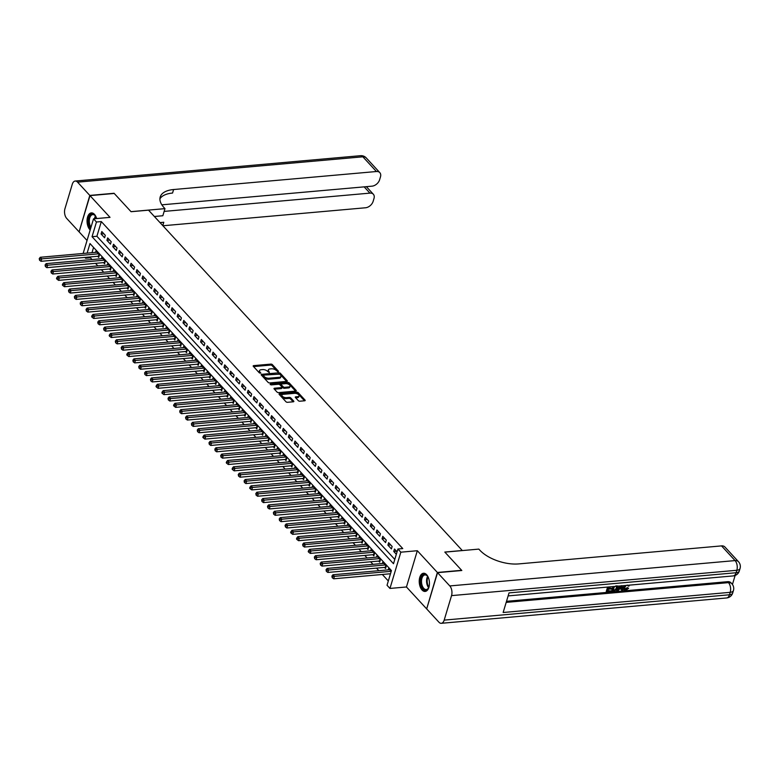 <?xml version="1.0" encoding="UTF-8"?>
<svg xmlns="http://www.w3.org/2000/svg" width="779" height="779" viewBox="0 0 779 779"><rect width="100%" height="100%" fill="white"/><g stroke="black" fill="none" stroke-linecap="round" stroke-linejoin="round"><path stroke-width="1.17" d="M278.21 371.758L278.483 371.262L272.377 364.64A1.149 0.555 16.7 0 0 270.849 364.105L253.701 365.624A1.149 0.555 16.7 0 0 253.175 365.916A1.149 0.555 16.7 0 0 253.321 366.334L259.426 372.956L260.868 373.131L259.972 371.982A3.681 1.792 16.7 0 1 259.495 370.658A3.681 1.792 16.7 0 1 261.179 369.713L262.611 369.587A3.681 1.792 16.7 0 1 267.499 371.31L269.359 372.547L268.833 371.193A3.681 1.792 16.7 0 1 268.356 369.869A3.681 1.792 16.7 0 1 270.04 368.934L271.472 368.808A3.681 1.792 16.7 0 1 276.36 370.531L278.21 371.758M426.629 574.698A9.134 5.064 -95.1 0 0 423.523 573.247A9.134 5.064 -95.1 0 0 419.287 579.975A9.134 5.064 -95.1 0 0 422.043 589.985A9.134 5.064 -95.1 0 0 425.139 591.436A9.134 5.064 -95.1 0 0 429.385 584.708A9.134 5.064 -95.1 0 0 426.629 574.698M96.645 218.548A9.134 5.064 -95.1 0 0 94.444 214.352A9.134 5.064 -95.1 0 0 91.347 212.901A9.134 5.064 -95.1 0 0 87.102 219.629A9.134 5.064 -95.1 0 0 89.858 229.639A9.134 5.064 -95.1 0 0 90.189 229.971M298.328 400.669A1.149 0.555 16.7 0 0 299.847 401.214L304.657 400.786A1.149 0.555 16.7 0 0 305.183 400.494A1.149 0.555 16.7 0 0 305.037 400.075L298.26 392.723A1.149 0.555 16.7 0 0 296.731 392.188L279.583 393.707A1.149 0.555 16.7 0 0 279.057 393.999A1.149 0.555 16.7 0 0 279.213 394.417L285.99 401.769A1.149 0.555 16.7 0 0 287.519 402.305L293.323 401.789A1.149 0.555 16.7 0 0 293.849 401.497A1.149 0.555 16.7 0 0 293.702 401.088L290.801 397.933A1.149 0.555 16.7 0 0 289.272 397.397L286.39 397.65A3.077 1.5 16.7 0 1 283.205 396.901A3.077 1.5 16.7 0 1 281.91 395.099A3.077 1.5 16.7 0 1 283.322 394.32L294.608 393.317A3.077 1.5 16.7 0 1 297.792 394.067A3.077 1.5 16.7 0 1 299.087 395.868A3.077 1.5 16.7 0 1 297.685 396.647L295.796 396.813A1.149 0.555 16.7 0 0 295.27 397.115A1.149 0.555 16.7 0 0 295.426 397.524L298.328 400.669M426.746 608.701L437.379 572.468L461.645 570.316L444.809 552.058L462.278 550.51L148.536 210.164L131.067 211.713L114.24 193.465L89.984 195.617L110.024 217.36L93.529 218.831L96.46 222.005L101.309 221.577L402.762 548.582L397.913 549.01L400.834 552.184L389.958 588.437L387.036 585.263L391.447 570.569L89.994 243.564L87.121 253.117M437.379 572.468L417.33 550.724L400.834 552.184M286.789 381.398A1.149 0.555 16.7 0 0 287.315 381.106A1.149 0.555 16.7 0 0 287.169 380.697L280.391 373.336A1.149 0.555 16.7 0 0 278.863 372.8L261.715 374.319A1.149 0.555 16.7 0 0 261.189 374.611A1.149 0.555 16.7 0 0 261.335 375.03L268.122 382.382A1.149 0.555 16.7 0 0 269.651 382.927L286.789 381.398M289.321 383.034L296.108 390.386A1.149 0.555 16.7 0 1 296.254 390.795A1.149 0.555 16.7 0 1 295.728 391.097L278.58 392.616A1.149 0.555 16.7 0 1 277.051 392.08L274.15 388.925A1.149 0.555 16.7 0 1 274.004 388.517A1.149 0.555 16.7 0 1 274.529 388.224L281.482 387.601A1.149 0.555 16.7 0 0 282.008 387.309A1.149 0.555 16.7 0 0 281.862 386.9L279.934 384.807A1.149 0.555 16.7 0 0 278.405 384.271L271.17 384.914L270.362 384.037L287.802 382.489A1.149 0.555 16.7 0 1 289.321 383.034L289.028 384.008L295.572 391.107M89.984 195.617L79.107 231.869L87.034 240.477M384.505 567.414L385.527 568.524L386.267 566.08L382.752 562.263L382.382 563.499M378.652 561.065L379.675 562.175L380.415 559.721L376.9 555.914L376.53 557.151M372.8 554.716L373.823 555.826L374.553 553.372L371.047 549.565L370.677 550.802M366.948 548.367L367.97 549.477L368.701 547.024L365.195 543.216L364.825 544.453M361.096 542.018L362.118 543.129L362.848 540.675L359.343 536.867L358.973 538.104M355.234 535.67L356.266 536.78L356.996 534.326L353.481 530.518L353.111 531.755M349.382 529.311L350.414 530.431L351.144 527.977L347.629 524.17L347.259 525.406M343.529 522.962L344.552 524.082L345.292 521.628L341.777 517.821L341.406 519.057M337.677 516.613L338.699 517.723L339.44 515.279L335.924 511.472L335.554 512.699M331.825 510.264L332.847 511.375L333.587 508.93L330.072 505.123L329.702 506.35M325.973 503.916L326.995 505.026L327.725 502.582L324.22 498.764L323.85 500.001M320.12 497.567L321.143 498.677L321.873 496.233L318.368 492.416L317.998 493.652M314.268 491.218L315.291 492.328L316.021 489.884L312.515 486.067L312.145 487.303M308.406 484.869L309.438 485.979L310.169 483.525L306.653 479.718L306.283 480.955M302.554 478.52L303.586 479.63L304.316 477.176L300.801 473.369L300.431 474.606M296.702 472.171L297.724 473.281L298.464 470.828L294.949 467.02L294.579 468.257M290.849 465.823L291.872 466.933L292.612 464.479L289.097 460.671L288.727 461.908M284.997 459.474L286.02 460.584L286.76 458.13L283.244 454.323L282.874 455.559M279.145 453.115L280.167 454.235L280.898 451.781L277.392 447.974L277.022 449.21M273.293 446.766L274.315 447.876L275.045 445.432L271.54 441.625L271.17 442.852M267.44 440.417L268.463 441.527L269.193 439.083L265.688 435.276L265.318 436.503M261.578 434.069L262.611 435.179L263.341 432.734L259.826 428.917L259.456 430.154M255.726 427.72L256.758 428.83L257.489 426.386L253.973 422.569L253.603 423.805M249.874 421.371L250.896 422.481L251.636 420.037L248.121 416.22L247.751 417.456M244.022 415.022L245.044 416.132L245.784 413.678L242.269 409.871L241.899 411.108M238.17 408.673L239.192 409.783L239.932 407.329L236.417 403.522L236.047 404.759M232.317 402.324L233.34 403.434L234.07 400.981L230.565 397.173L230.195 398.41M226.465 395.975L227.487 397.086L228.218 394.632L224.712 390.824L224.342 392.061M220.613 389.627L221.635 390.737L222.366 388.283L218.86 384.475L218.49 385.712M214.751 383.268L215.783 384.388L216.513 381.934L212.998 378.127L212.628 379.363M208.899 376.919L209.931 378.039L210.661 375.585L207.146 371.778L206.776 373.014M203.046 370.57L204.069 371.68L204.809 369.236L201.294 365.429L200.924 366.656M197.194 364.221L198.217 365.332L198.957 362.887L195.441 359.08L195.071 360.307M191.342 357.873L192.364 358.983L193.104 356.539L189.589 352.721L189.219 353.958M185.49 351.524L186.512 352.634L187.242 350.19L183.737 346.373L183.367 347.609M179.637 345.175L180.66 346.285L181.39 343.841L177.885 340.024L177.515 341.26M173.785 338.826L174.808 339.936L175.538 337.482L172.032 333.675L171.662 334.912M167.923 332.477L168.955 333.587L169.686 331.133L166.17 327.326L165.8 328.563M162.071 326.128L163.103 327.238L163.833 324.785L160.318 320.977L159.948 322.214M156.219 319.779L157.241 320.89L157.981 318.436L154.466 314.628L154.096 315.865M150.366 313.431L151.389 314.541L152.129 312.087L148.614 308.28L148.244 309.516M144.514 307.072L145.537 308.192L146.277 305.738L142.761 301.931L142.391 303.167M138.662 300.723L139.684 301.833L140.415 299.389L136.909 295.582L136.539 296.809M132.81 294.374L133.832 295.484L134.563 293.04L131.057 289.233L130.687 290.46M126.958 288.026L127.98 289.136L128.71 286.691L125.205 282.874L124.835 284.111M121.096 281.677L122.128 282.787L122.858 280.343L119.343 276.526L118.973 277.762M115.243 275.328L116.275 276.438L117.006 273.994L113.491 270.177L113.121 271.413M109.391 268.979L110.414 270.089L111.154 267.635L107.638 263.828L107.268 265.064M103.539 262.63L104.561 263.74L105.301 261.286L101.786 257.479L101.416 258.716M105.321 235.346L101.815 231.538L101.075 233.982L104.59 237.79L105.321 235.346M111.183 241.694L107.668 237.887L106.927 240.331L110.443 244.139L111.183 241.694M117.035 248.043L113.52 244.236L112.78 246.68L116.295 250.497L117.035 248.043M122.887 254.392L119.372 250.585L118.642 253.029L122.147 256.846L122.887 254.392M128.739 260.741L125.224 256.934L124.494 259.378L127.999 263.195L128.739 260.741M134.592 267.09L131.076 263.283L130.346 265.736L133.861 269.544L134.592 267.09M140.444 273.439L136.929 269.631L136.198 272.085L139.714 275.893L140.444 273.439M146.296 279.788L142.791 275.98L142.051 278.434L145.566 282.241L146.296 279.788M152.148 286.136L148.643 282.329L147.903 284.783L151.418 288.59L152.148 286.136M158.01 292.495L154.495 288.678L153.755 291.132L157.27 294.939L158.01 292.495M163.863 298.844L160.347 295.027L159.607 297.481L163.123 301.288L163.863 298.844M169.715 305.193L166.2 301.376L165.469 303.829L168.975 307.637L169.715 305.193M175.567 311.542L172.052 307.734L171.322 310.178L174.827 313.986L175.567 311.542M181.419 317.89L177.904 314.083L177.174 316.527L180.689 320.335L181.419 317.89M187.272 324.239L183.756 320.432L183.026 322.876L186.541 326.693L187.272 324.239M193.124 330.588L189.618 326.781L188.878 329.225L192.394 333.042L193.124 330.588M198.976 336.937L195.471 333.13L194.731 335.574L198.246 339.391L198.976 336.937M204.838 343.286L201.323 339.478L200.583 341.932L204.098 345.74L204.838 343.286M210.69 349.635L207.175 345.827L206.435 348.281L209.95 352.089L210.69 349.635M216.543 355.984L213.027 352.176L212.297 354.63L215.802 358.437L216.543 355.984M222.395 362.342L218.88 358.525L218.149 360.979L221.655 364.786L222.395 362.342M228.247 368.691L224.732 364.874L224.001 367.328L227.517 371.135L228.247 368.691M234.099 375.04L230.584 371.223L229.854 373.677L233.369 377.484L234.099 375.04M239.951 381.389L236.446 377.581L235.706 380.025L239.221 383.833L239.951 381.389M245.804 387.738L242.298 383.93L241.558 386.374L245.073 390.182L245.804 387.738M251.666 394.086L248.15 390.279L247.41 392.723L250.926 396.54L251.666 394.086M257.518 400.435L254.003 396.628L253.263 399.072L256.778 402.889L257.518 400.435M263.37 406.784L259.855 402.977L259.125 405.421L262.63 409.238L263.37 406.784M269.222 413.133L265.707 409.326L264.977 411.779L268.482 415.587L269.222 413.133M275.075 419.482L271.559 415.674L270.829 418.128L274.344 421.936L275.075 419.482M280.927 425.831L277.412 422.023L276.681 424.477L280.197 428.284L280.927 425.831M286.779 432.179L283.274 428.372L282.534 430.826L286.049 434.633L286.779 432.179M292.631 438.538L289.126 434.721L288.386 437.175L291.901 440.982L292.631 438.538M298.493 444.887L294.978 441.07L294.238 443.524L297.753 447.331L298.493 444.887M304.346 451.236L300.83 447.428L300.09 449.873L303.606 453.68L304.346 451.236M310.198 457.585L306.683 453.777L305.952 456.221L309.458 460.029L310.198 457.585M316.05 463.933L312.535 460.126L311.804 462.57L315.31 466.378L316.05 463.933M321.902 470.282L318.387 466.475L317.657 468.919L321.172 472.736L321.902 470.282M327.755 476.631L324.239 472.824L323.509 475.268L327.024 479.085L327.755 476.631M333.607 482.98L330.101 479.173L329.361 481.626L332.876 485.434L333.607 482.98M339.459 489.329L335.953 485.521L335.213 487.975L338.729 491.783L339.459 489.329M345.321 495.678L341.806 491.87L341.066 494.324L344.581 498.132L345.321 495.678M351.173 502.027L347.658 498.219L346.918 500.673L350.433 504.48L351.173 502.027M357.025 508.385L353.51 504.568L352.78 507.022L356.285 510.829L357.025 508.385M362.878 514.734L359.362 510.917L358.632 513.371L362.138 517.178L362.878 514.734M368.73 521.083L365.215 517.266L364.484 519.72L368 523.527L368.73 521.083M374.582 527.432L371.067 523.624L370.337 526.068L373.852 529.876L374.582 527.432M380.434 533.781L376.929 529.973L376.189 532.417L379.704 536.225L380.434 533.781M386.287 540.129L382.781 536.322L382.041 538.766L385.556 542.583L386.287 540.129M392.149 546.478L388.633 542.671L387.893 545.115L391.409 548.932L392.149 546.478M101.309 221.577L96.898 236.271L394.787 559.419M397.066 551.824L394.486 549.02L393.746 551.464L396.336 554.268M90.715 256.895L90.432 257.83L92.019 259.553M95.515 263.341L97.872 265.902M101.367 269.69L103.724 272.251M107.22 276.039L109.586 278.6M113.082 282.387L115.438 284.948M118.934 288.736L121.29 291.297M124.786 295.085L127.143 297.646M130.638 301.444L132.995 303.995M136.491 307.793L138.847 310.344M142.343 314.141L144.699 316.693M148.195 320.49L150.551 323.051M154.047 326.839L156.413 329.4M159.909 333.188L162.266 335.749M165.761 339.537L168.118 342.098M171.614 345.886L173.97 348.447M177.466 352.235L179.822 354.796M183.318 358.583L185.675 361.144M189.17 364.932L191.527 367.493M195.023 371.281L197.379 373.842M200.875 377.64L203.241 380.191M206.737 383.989L209.093 386.54M212.589 390.337L214.946 392.889M218.441 396.686L220.798 399.247M224.294 403.035L226.65 405.596M230.146 409.384L232.502 411.945M235.998 415.733L238.355 418.294M241.85 422.082L244.207 424.643M247.703 428.431L250.069 430.991M253.564 434.779L255.921 437.34M259.417 441.128L261.773 443.689M265.269 447.487L267.625 450.038M271.121 453.836L273.478 456.387M276.973 460.185L279.33 462.736M282.826 466.533L285.182 469.094M288.678 472.882L291.034 475.443M294.53 479.231L296.896 481.792M300.392 485.58L302.749 488.141M306.244 491.929L308.601 494.49M312.097 498.278L314.453 500.839M317.949 504.626L320.305 507.187M323.801 510.975L326.158 513.536M329.653 517.334L332.01 519.885M335.506 523.683L337.862 526.234M341.358 530.032L343.724 532.583M347.22 536.38L349.576 538.941M353.072 542.729L355.428 545.29M358.924 549.078L361.281 551.639M364.776 555.427L367.133 557.988M370.629 561.776L372.985 564.337M376.481 568.125L378.837 570.686M382.333 574.474L388.322 580.968M93.558 247.42L91.98 252.688M97.687 256.281L98.709 257.391L99.449 254.937L95.934 251.13L95.564 252.367M388.234 569.848L388.604 568.612L391.185 571.416M417.33 550.724L406.453 586.976L426.502 608.72M406.453 586.976L389.958 588.437M90.432 257.83L85.583 258.258L84.814 257.421M96.46 222.005L92.049 236.699L393.502 563.714L397.913 549.01M83.139 253.467L93.529 218.831M85.856 257.333L85.583 258.258M96.898 236.271L92.049 236.699M101.075 233.982L103.841 233.739M106.927 240.331L109.693 240.088M112.78 246.68L115.555 246.437M118.642 253.029L121.407 252.786M124.494 259.378L127.259 259.134M130.346 265.736L133.112 265.483M136.198 272.085L138.964 271.832M142.051 278.434L144.816 278.181M147.903 284.783L150.668 284.539M153.755 291.132L156.521 290.888M159.607 297.481L162.383 297.237M165.469 303.829L168.235 303.586M171.322 310.178L174.087 309.935M177.174 316.527L179.939 316.284M183.026 322.876L185.792 322.633M188.878 329.225L191.644 328.981M194.731 335.574L197.496 335.33M200.583 341.932L203.348 341.679M206.435 348.281L209.21 348.028M212.297 354.63L215.062 354.387M218.149 360.979L220.915 360.735M224.001 367.328L226.767 367.084M229.854 373.677L232.619 373.433M235.706 380.025L238.471 379.782M241.558 386.374L244.324 386.131M247.41 392.723L250.176 392.48M253.263 399.072L256.038 398.829M259.125 405.421L261.89 405.177M264.977 411.779L267.742 411.526M270.829 418.128L273.595 417.875M276.681 424.477L279.447 424.224M282.534 430.826L285.299 430.583M288.386 437.175L291.151 436.931M294.238 443.524L297.003 443.28M300.09 449.873L302.865 449.629M305.952 456.221L308.718 455.978M311.804 462.57L314.57 462.327M317.657 468.919L320.422 468.676M323.509 475.268L326.274 475.024M329.361 481.626L332.127 481.373M335.213 487.975L337.979 487.722M341.066 494.324L343.831 494.071M346.918 500.673L349.693 500.43M352.78 507.022L355.545 506.778M358.632 513.371L361.398 513.127M364.484 519.72L367.25 519.476M370.337 526.068L373.102 525.825M376.189 532.417L378.954 532.174M382.041 538.766L384.807 538.523M387.893 545.115L390.659 544.872M393.746 551.464L396.521 551.22M268.356 369.869L268.064 370.843A3.681 1.792 16.7 0 0 268.541 372.177L268.833 371.193M259.495 370.658L259.203 371.632A3.681 1.792 16.7 0 0 259.68 372.966L259.972 371.982M277.675 371.69L272.085 365.624A1.149 0.555 16.7 0 0 270.556 365.088L253.564 366.597M263.448 375.118L261.578 375.293M286.633 381.418L280.099 374.319A1.149 0.555 16.7 0 0 279.086 373.813M279.69 374.144L263.575 375.098L264.139 376.5A3.681 1.792 16.7 0 0 269.028 378.224L279.31 377.309A3.681 1.792 16.7 0 0 280.995 376.374A3.681 1.792 16.7 0 0 280.518 375.05L279.69 374.144M263.156 376.101L263.302 375.595M280.995 376.374L280.703 377.357A3.681 1.792 16.7 0 1 279.018 378.292L268.736 379.207A3.681 1.792 16.7 0 1 263.847 377.484L263.01 376.578M274.393 389.188L281.19 388.585A1.149 0.555 16.7 0 0 281.716 388.293L282.008 387.309M278.58 384.261L281.492 384.008M285.893 383.609L287.5 383.472L287.802 382.489M288.697 386.959A3.077 1.5 16.7 0 0 290.109 386.18A3.077 1.5 16.7 0 0 288.805 384.378A3.077 1.5 16.7 0 0 285.62 383.628L281.647 383.979A1.149 0.555 16.7 0 0 281.122 384.271A1.149 0.555 16.7 0 0 281.268 384.69L283.196 386.774A1.149 0.555 16.7 0 0 284.724 387.319L288.697 386.959L288.405 387.942A3.077 1.5 16.7 0 0 289.807 387.163L290.109 386.18M281.122 384.271L280.829 385.254A1.149 0.555 16.7 0 0 280.976 385.673L281.268 384.69M288.405 387.942L284.432 388.293A1.149 0.555 16.7 0 1 282.904 387.757L280.976 385.673M289.028 384.008A1.149 0.555 16.7 0 0 287.5 383.472M299.087 395.868L298.795 396.842A3.077 1.5 16.7 0 1 297.383 397.631L295.66 397.787M281.91 395.099L281.618 396.083A3.077 1.5 16.7 0 0 282.913 397.884A3.077 1.5 16.7 0 0 286.097 398.634L286.39 397.65M293.167 401.808L290.509 398.916A1.149 0.555 16.7 0 0 288.98 398.381L286.097 398.634M304.501 400.796L297.968 393.697A1.149 0.555 16.7 0 0 296.439 393.161L294.881 393.298M283.059 394.349L279.447 394.671M96.956 252.24L40.284 257.274L41.754 258.862L41.014 261.316L98.466 256.213A1.168 0.565 -163.3 0 1 98.865 256.223L99.05 256.252M39.826 259.232L39.242 258.599L39.534 260.215L39.826 259.232L41.754 258.862L98.417 253.827M39.242 258.599L40.284 257.274M41.014 261.316L39.534 260.215M90.705 228.266A7.907 4.382 84.9 0 1 88.631 219.269A7.907 4.382 84.9 0 1 92.672 214.059A7.907 4.382 84.9 0 1 95.32 215.802A7.907 4.382 84.9 0 1 96.294 217.497M95.466 216.017A7.313 4.061 -95.1 0 0 93.178 214.595A7.313 4.061 -95.1 0 0 92.769 214.595A7.313 4.061 -95.1 0 0 89.429 219.415A7.313 4.061 -95.1 0 0 90.997 227.273M91.941 212.91A9.075 5.034 -95.1 0 0 87.92 219.493A9.075 5.034 -95.1 0 0 90.403 229.24M429.2 586.042A7.907 4.382 84.9 0 1 428.538 587.882A7.907 4.382 84.9 0 1 425.363 590.141A7.907 4.382 84.9 0 1 420.699 581.864A7.907 4.382 84.9 0 1 424.857 574.405A7.907 4.382 84.9 0 1 427.496 576.148A7.907 4.382 84.9 0 1 428.479 577.843M427.652 576.363A7.313 4.061 -95.1 0 0 425.353 574.941A7.313 4.061 -95.1 0 0 424.945 574.941A7.313 4.061 -95.1 0 0 421.527 582.225A7.313 4.061 -95.1 0 0 425.831 589.518A7.313 4.061 -95.1 0 0 426.24 589.518A7.313 4.061 -95.1 0 0 428.654 587.648M424.127 573.256A9.075 5.034 -95.1 0 0 420.076 582.429A9.075 5.034 -95.1 0 0 425.402 591.31A9.075 5.034 -95.1 0 0 425.733 591.319M89.799 195.422L114.065 193.27L131.008 211.654L164.973 208.636L163.98 207.555A29.271 14.236 -163.3 0 1 160.201 196.99A29.271 14.236 -163.3 0 1 173.6 189.531L376.413 171.516L362.868 156.813L77.569 182.15L89.799 195.422L79.166 231.655M164.973 208.636L162.84 215.744L154.369 216.494M164.145 211.401L369.937 193.124A7.021 4.742 137.3 0 1 373.336 194.234A7.021 4.742 137.3 0 1 373.988 198.479L373.122 201.372A7.021 4.742 137.3 0 1 365.536 207.769L162.918 225.764M160.172 222.784A29.271 14.236 -163.3 0 1 163.785 222.258L159.987 222.59M77.569 182.15A7.021 3.895 -95.1 0 0 75.183 181.04A7.021 3.895 -95.1 0 0 72.291 184.224L64.949 208.723A7.021 3.895 -95.1 0 0 66.692 218.412L78.922 231.675M161.847 204.828L372.021 186.162A7.021 4.742 137.3 0 0 379.607 179.764L380.473 176.872A7.021 4.742 137.3 0 0 379.821 172.636A7.021 4.742 137.3 0 0 376.413 171.516M159.909 198.83A29.271 14.236 -163.3 0 1 172.548 193.056L173.6 189.531M624.602 589.119L627.407 587.609L628.634 588.242L625.673 590.404L624.086 589.985L623.424 587.084L624.135 585.604M623.891 589.703L623.424 587.084M629.081 585.165L629.198 585.886L628.322 586.139L627.825 585.282M622.207 585.779L622.674 590.599L621.798 590.677L621.681 588.924L619.198 589.148L617.99 591.018L617.124 591.095L616.656 590.589L619.724 585.993M621.798 590.677L621.253 588.963M609.042 586.947L608.565 588.554L611.622 588.281L611.418 588.963L608.36 589.236L607.747 591.271L611.184 590.959L610.979 591.641L606.724 592.021L606.257 591.514L607.581 587.074M608.73 587.989L611.622 588.281M607.912 590.706L611.184 590.959M506.496 601.32L727.596 581.689A7.021 4.742 -42.7 0 1 730.994 582.799L731.87 583.753A7.021 4.742 137.3 0 0 728.472 582.634L727.596 581.689M732.435 584.445L735.123 575.467M617.572 585.827L617.766 588.145L614.183 591.358L611.632 591.027L612.956 586.597M437.555 572.662L426.678 608.915L438.918 622.187A7.021 3.895 -95.1 0 0 441.303 623.307A7.021 3.895 -95.1 0 0 444.186 620.113L451.538 595.623A7.021 3.895 -95.1 0 0 449.795 585.935L437.555 572.662L461.82 570.51L444.867 552.126L478.832 549.107L479.835 550.188A29.271 14.236 16.7 0 0 518.726 563.908L721.539 545.894A7.021 4.742 -42.7 0 1 724.937 547.014L738.482 561.708A7.021 4.742 137.3 0 0 735.084 560.588L721.539 545.894M449.795 585.935L735.084 560.588A7.021 3.895 84.9 0 1 736.837 570.277L736.097 572.731L509.028 592.897L503.146 612.498L730.215 592.322L729.485 594.776A7.021 3.895 84.9 0 1 726.593 597.96L441.303 623.307M606.724 592.021L608.224 587.015M612.099 591.543L613.599 586.538M614.417 586.47L613.122 590.794L614.319 590.686L615.819 590.141L616.949 588.203L616.579 586.197M613.287 590.229L615.352 589.635L616.481 587.697L616.111 585.691M614.319 590.686L613.852 590.17M615.819 590.141L615.352 589.635M616.949 588.203L616.481 587.697M617.124 591.095L620.59 585.925M620.736 586.772L619.646 588.447L621.632 588.272L621.457 585.642L620.736 586.772M620.026 587.863L621.165 587.765L621.067 586.305L621.535 586.772M621.632 588.272L621.165 587.765M626.141 585.428L624.709 587.512L624.777 589.421L625.8 589.732L625.333 589.226M625.8 589.732L627.874 588.116L627.407 587.609M628.322 586.139L627.222 585.058L628.322 586.139M623.891 587.59L625.099 585.516M627.874 588.116L628.634 588.242M102.809 258.589L46.136 263.623L47.607 265.211L46.867 267.664L104.318 262.562A1.168 0.565 -163.3 0 1 104.717 262.572L104.902 262.601M45.679 265.581L45.094 264.948L45.386 266.564L45.679 265.581L47.607 265.211L104.279 260.176M45.094 264.948L46.136 263.623M46.867 267.664L45.386 266.564M108.661 264.938L51.998 269.972L53.459 271.559L52.719 274.013L110.17 268.911A1.168 0.565 -163.3 0 1 110.569 268.921L110.764 268.95M51.541 271.929L50.947 271.296L51.239 272.913L51.541 271.929L53.459 271.559L110.131 266.525M50.947 271.296L51.998 269.972M52.719 274.013L51.239 272.913M114.523 271.287L57.85 276.321L59.311 277.908L58.571 280.362L116.022 275.26A1.168 0.565 -163.3 0 1 116.431 275.269L116.616 275.299M57.393 278.278L56.809 277.645L56.507 278.629L57.091 279.262L57.393 278.278L59.311 277.908L115.983 272.874M56.809 277.645L57.85 276.321M58.571 280.362L57.091 279.262M120.375 277.636L63.703 282.67L65.163 284.257L64.433 286.711L121.875 281.608A1.168 0.565 -163.3 0 1 122.284 281.618L122.469 281.647M63.245 284.637L62.661 283.994L62.359 284.978L62.953 285.611L63.245 284.637L65.163 284.257L121.836 279.233M62.661 283.994L63.703 282.67M64.433 286.711L62.953 285.611M126.227 283.994L69.555 289.028L71.016 290.616L70.285 293.06L127.727 287.957A1.168 0.565 -163.3 0 1 128.136 287.967L128.321 287.996M69.097 290.986L68.513 290.343L68.805 291.959L69.097 290.986L71.016 290.616L127.688 285.581M68.513 290.343L69.555 289.028M70.285 293.06L68.805 291.959M132.079 290.343L75.407 295.377L76.868 296.965L76.138 299.409L133.579 294.306A1.168 0.565 -163.3 0 1 133.988 294.326L134.173 294.345M74.95 297.335L74.365 296.692L74.657 298.308L74.95 297.335L76.868 296.965L133.54 291.93M74.365 296.692L75.407 295.377M76.138 299.409L74.657 298.308M137.932 296.692L81.259 301.726L82.72 303.313L81.99 305.757L139.441 300.655A1.168 0.565 -163.3 0 1 139.84 300.675L140.025 300.694M80.802 303.683L80.218 303.05L80.51 304.657L80.802 303.683L82.72 303.313L139.392 298.279M80.218 303.05L81.259 301.726M81.99 305.757L80.51 304.657M143.784 303.041L87.112 308.075L88.582 309.662L87.842 312.106L145.293 307.004A1.168 0.565 -163.3 0 1 145.692 307.023L145.877 307.043M86.654 310.032L86.07 309.399L86.362 311.006L86.654 310.032L88.582 309.662L145.245 304.628M86.07 309.399L87.112 308.075M87.842 312.106L86.362 311.006M149.636 309.39L92.964 314.424L94.434 316.011L93.694 318.455L151.145 313.353A1.168 0.565 -163.3 0 1 151.545 313.372L151.73 313.401M92.506 316.381L91.922 315.748L91.63 316.722L92.214 317.365L92.506 316.381L94.434 316.011L151.107 310.977M91.922 315.748L92.964 314.424M93.694 318.455L92.214 317.365M155.488 315.738L98.826 320.773L100.287 322.36L99.546 324.814L156.998 319.711A1.168 0.565 -163.3 0 1 157.397 319.721L157.592 319.75M98.368 322.73L97.774 322.097L98.066 323.713L98.368 322.73L100.287 322.36L156.959 317.326M97.774 322.097L98.826 320.773M99.546 324.814L98.066 323.713M161.35 322.087L104.678 327.122L106.139 328.709L105.399 331.163L162.85 326.06A1.168 0.565 -163.3 0 1 163.259 326.07L163.444 326.099M104.22 329.079L103.636 328.446L103.919 330.062L104.22 329.079L106.139 328.709L162.811 323.674M103.636 328.446L104.678 327.122M105.399 331.163L103.919 330.062M167.203 328.436L110.53 333.47L111.991 335.058L111.261 337.511L168.702 332.409A1.168 0.565 -163.3 0 1 169.111 332.419L169.296 332.448M110.073 335.428L109.488 334.795L109.187 335.778L109.781 336.411L110.073 335.428L111.991 335.058L168.663 330.023M109.488 334.795L110.53 333.47M111.261 337.511L109.781 336.411M173.055 334.785L116.383 339.819L117.843 341.406L117.113 343.86L174.554 338.758A1.168 0.565 -163.3 0 1 174.963 338.768L175.148 338.797M115.925 341.777L115.341 341.144L115.633 342.76L115.925 341.777L117.843 341.406L174.515 336.372M115.341 341.144L116.383 339.819M117.113 343.86L115.633 342.76M178.907 341.134L122.235 346.168L123.695 347.755L122.965 350.209L180.407 345.107A1.168 0.565 -163.3 0 1 180.816 345.116L181.001 345.146M121.777 348.125L121.193 347.492L121.485 349.109L121.777 348.125L123.695 347.755L180.368 342.721M121.193 347.492L122.235 346.168M122.965 350.209L121.485 349.109M184.759 347.483L128.087 352.517L129.548 354.104L128.817 356.558L186.269 351.456A1.168 0.565 -163.3 0 1 186.668 351.465L186.853 351.495M127.629 354.474L127.045 353.841L126.753 354.825L127.337 355.458L127.629 354.474L129.548 354.104L186.22 349.07M127.045 353.841L128.087 352.517M128.817 356.558L127.337 355.458M190.612 353.841L133.939 358.866L135.41 360.453L134.67 362.907L192.121 357.804A1.168 0.565 -163.3 0 1 192.52 357.814L192.705 357.843M133.482 360.833L132.897 360.19L133.19 361.807L133.482 360.833L135.41 360.453L192.072 355.428M132.897 360.19L133.939 358.866M134.67 362.907L133.19 361.807M196.464 360.19L139.792 365.224L141.262 366.812L140.522 369.256L197.973 364.153A1.168 0.565 -163.3 0 1 198.372 364.173L198.557 364.192M139.334 367.182L138.75 366.539L139.042 368.155L139.334 367.182L141.262 366.812L197.934 361.777M138.75 366.539L139.792 365.224M140.522 369.256L139.042 368.155M202.316 366.539L145.654 371.573L147.114 373.16L146.374 375.605L203.825 370.502A1.168 0.565 -163.3 0 1 204.225 370.522L204.419 370.541M145.196 373.531L144.602 372.898L144.894 374.504L145.196 373.531L147.114 373.16L203.786 368.126M144.602 372.898L145.654 371.573M146.374 375.605L144.894 374.504M208.178 372.888L151.506 377.922L152.966 379.509L152.226 381.953L209.678 376.851A1.168 0.565 -163.3 0 1 210.087 376.87L210.272 376.89M151.048 379.879L150.464 379.246L150.746 380.853L151.048 379.879L152.966 379.509L209.639 374.475M150.464 379.246L151.506 377.922M152.226 381.953L150.746 380.853M214.03 379.237L157.358 384.271L158.819 385.858L158.088 388.302L215.53 383.2A1.168 0.565 -163.3 0 1 215.939 383.219L216.124 383.239M156.9 386.228L156.316 385.595L156.014 386.569L156.608 387.212L156.9 386.228L158.819 385.858L215.491 380.824M156.316 385.595L157.358 384.271M158.088 388.302L156.608 387.212M219.882 385.586L163.21 390.62L164.671 392.207L163.941 394.651L221.382 389.549A1.168 0.565 -163.3 0 1 221.791 389.568L221.976 389.597M162.753 392.577L162.168 391.944L161.876 392.918L162.46 393.561L162.753 392.577L164.671 392.207L221.343 387.173M162.168 391.944L163.21 390.62M163.941 394.651L162.46 393.561M225.735 391.934L169.062 396.969L170.523 398.556L169.793 401.01L227.234 395.907A1.168 0.565 -163.3 0 1 227.643 395.917L227.828 395.946M168.605 398.926L168.021 398.293L168.313 399.909L168.605 398.926L170.523 398.556L227.195 393.522M168.021 398.293L169.062 396.969M169.793 401.01L168.313 399.909M231.587 398.283L174.915 403.318L176.375 404.905L175.645 407.359L233.096 402.256A1.168 0.565 -163.3 0 1 233.496 402.266L233.681 402.295M174.457 405.275L173.873 404.642L173.581 405.625L174.165 406.258L174.457 405.275L176.375 404.905L233.048 399.87M173.873 404.642L174.915 403.318M175.645 407.359L174.165 406.258M237.439 404.632L180.767 409.666L182.237 411.254L181.497 413.707L238.949 408.605A1.168 0.565 -163.3 0 1 239.348 408.615L239.533 408.644M180.309 411.624L179.725 410.991L180.017 412.607L180.309 411.624L182.237 411.254L238.9 406.219M179.725 410.991L180.767 409.666M181.497 413.707L180.017 412.607M243.291 410.981L186.619 416.015L188.09 417.602L187.35 420.056L244.801 414.954A1.168 0.565 -163.3 0 1 245.2 414.964L245.385 414.993M186.162 417.972L185.577 417.34L185.869 418.956L186.162 417.972L188.09 417.602L244.762 412.568M185.577 417.34L186.619 416.015M187.35 420.056L185.869 418.956M249.144 417.33L192.481 422.364L193.942 423.951L193.202 426.405L250.653 421.303A1.168 0.565 -163.3 0 1 251.052 421.312L251.247 421.342M192.023 424.321L191.43 423.688L191.722 425.305L192.023 424.321L193.942 423.951L250.614 418.917M191.43 423.688L192.481 422.364M193.202 426.405L191.722 425.305M255.006 423.688L198.333 428.713L199.794 430.3L199.054 432.754L256.505 427.652A1.168 0.565 -163.3 0 1 256.914 427.661L257.099 427.69M197.876 430.68L197.291 430.037L197.574 431.654L197.876 430.68L199.794 430.3L256.466 425.276M197.291 430.037L198.333 428.713M199.054 432.754L197.574 431.654M260.858 430.037L204.186 435.072L205.646 436.659L204.916 439.103L262.357 434A1.168 0.565 -163.3 0 1 262.766 434.02L262.951 434.039M203.728 437.029L203.144 436.386L202.842 437.37L203.436 438.002L203.728 437.029L205.646 436.659L262.319 431.624M203.144 436.386L204.186 435.072M204.916 439.103L203.436 438.002M266.71 436.386L210.038 441.42L211.498 443.008L210.768 445.452L268.21 440.349A1.168 0.565 -163.3 0 1 268.619 440.369L268.804 440.388M209.58 443.378L208.996 442.735L209.288 444.351L209.58 443.378L211.498 443.008L268.171 437.973M208.996 442.735L210.038 441.42M210.768 445.452L209.288 444.351M272.562 442.735L215.89 447.769L217.351 449.356L216.62 451.801L274.062 446.698A1.168 0.565 -163.3 0 1 274.471 446.718L274.656 446.737M215.432 449.726L214.848 449.094L215.14 450.7L215.432 449.726L217.351 449.356L274.023 444.322M214.848 449.094L215.89 447.769M216.62 451.801L215.14 450.7M278.415 449.084L221.742 454.118L223.203 455.705L222.473 458.149L279.924 453.047A1.168 0.565 -163.3 0 1 280.323 453.066L280.508 453.086M221.285 456.075L220.7 455.442L220.993 457.049L221.285 456.075L223.203 455.705L279.875 450.671M220.7 455.442L221.742 454.118M222.473 458.149L220.993 457.049M284.267 455.433L227.595 460.467L229.065 462.054L228.325 464.498L285.776 459.396A1.168 0.565 -163.3 0 1 286.175 459.415L286.36 459.444M227.137 462.424L226.553 461.791L226.261 462.765L226.845 463.408L227.137 462.424L229.065 462.054L285.727 457.02M226.553 461.791L227.595 460.467M228.325 464.498L226.845 463.408M290.119 461.781L233.447 466.816L234.917 468.403L234.177 470.857L291.628 465.754A1.168 0.565 -163.3 0 1 292.028 465.764L292.213 465.793M232.989 468.773L232.405 468.14L232.113 469.114L232.697 469.756L232.989 468.773L234.917 468.403L291.589 463.369M232.405 468.14L233.447 466.816M234.177 470.857L232.697 469.756M295.971 468.13L239.309 473.165L240.769 474.752L240.029 477.206L297.481 472.103A1.168 0.565 -163.3 0 1 297.88 472.113L298.075 472.142M238.851 475.122L238.257 474.489L238.549 476.105L238.851 475.122L240.769 474.752L297.442 469.718M238.257 474.489L239.309 473.165M240.029 477.206L238.549 476.105M301.833 474.479L245.161 479.513L246.622 481.101L245.882 483.555L303.333 478.452A1.168 0.565 -163.3 0 1 303.742 478.462L303.927 478.491M244.703 481.471L244.119 480.838L244.402 482.454L244.703 481.471L246.622 481.101L303.294 476.066M244.119 480.838L245.161 479.513M245.882 483.555L244.402 482.454M307.686 480.828L251.013 485.862L252.474 487.45L251.744 489.903L309.185 484.801A1.168 0.565 -163.3 0 1 309.594 484.811L309.779 484.84M250.556 487.82L249.971 487.187L249.669 488.17L250.263 488.803L250.556 487.82L252.474 487.45L309.146 482.415M249.971 487.187L251.013 485.862M251.744 489.903L250.263 488.803M313.538 487.177L256.866 492.211L258.326 493.798L257.596 496.252L315.037 491.15A1.168 0.565 -163.3 0 1 315.446 491.159L315.631 491.189M256.408 494.168L255.824 493.535L256.116 495.152L256.408 494.168L258.326 493.798L314.998 488.764M255.824 493.535L256.866 492.211M257.596 496.252L256.116 495.152M319.39 493.526L262.718 498.56L264.178 500.147L263.448 502.601L320.89 497.499A1.168 0.565 -163.3 0 1 321.299 497.508L321.484 497.538M262.26 500.517L261.676 499.884L261.968 501.501L262.26 500.517L264.178 500.147L320.851 495.113M261.676 499.884L262.718 498.56M263.448 502.601L261.968 501.501M325.242 499.884L268.57 504.909L270.031 506.506L269.3 508.95L326.752 503.847A1.168 0.565 -163.3 0 1 327.151 503.857L327.336 503.886M268.112 506.876L267.528 506.233L267.82 507.85L268.112 506.876L270.031 506.506L326.703 501.472M267.528 506.233L268.57 504.909M269.3 508.95L267.82 507.85M331.094 506.233L274.422 511.267L275.893 512.855L275.153 515.299L332.604 510.196A1.168 0.565 -163.3 0 1 333.003 510.216L333.188 510.235M273.965 513.225L273.38 512.582L273.672 514.198L273.965 513.225L275.893 512.855L332.555 507.82M273.38 512.582L274.422 511.267M275.153 515.299L273.672 514.198M336.947 512.582L280.274 517.616L281.745 519.204L281.005 521.648L338.456 516.545A1.168 0.565 -163.3 0 1 338.855 516.565L339.04 516.584M279.817 519.574L279.233 518.941L279.525 520.547L279.817 519.574L281.745 519.204L338.417 514.169M279.233 518.941L280.274 517.616M281.005 521.648L279.525 520.547M342.799 518.931L286.136 523.965L287.597 525.552L286.857 527.996L344.308 522.894A1.168 0.565 -163.3 0 1 344.707 522.913L344.902 522.933M285.679 525.922L285.085 525.289L285.377 526.896L285.679 525.922L287.597 525.552L344.269 520.518M285.085 525.289L286.136 523.965M286.857 527.996L285.377 526.896M348.661 525.28L291.989 530.314L293.449 531.901L292.709 534.345L350.161 529.243A1.168 0.565 -163.3 0 1 350.569 529.262L350.754 529.282M291.531 532.271L290.947 531.638L290.645 532.612L291.229 533.255L291.531 532.271L293.449 531.901L350.122 526.867M290.947 531.638L291.989 530.314M292.709 534.345L291.229 533.255M354.513 531.629L297.841 536.663L299.302 538.25L298.571 540.704L356.013 535.601A1.168 0.565 -163.3 0 1 356.422 535.611L356.607 535.64M297.383 538.62L296.799 537.987L296.497 538.961L297.091 539.604L297.383 538.62L299.302 538.25L355.974 533.216M296.799 537.987L297.841 536.663M298.571 540.704L297.091 539.604M360.365 537.977L303.693 543.012L305.154 544.599L304.423 547.053L361.865 541.95A1.168 0.565 -163.3 0 1 362.274 541.96L362.459 541.989M303.235 544.969L302.651 544.336L302.943 545.952L303.235 544.969L305.154 544.599L361.826 539.565M302.651 544.336L303.693 543.012M304.423 547.053L302.943 545.952M366.218 544.326L309.545 549.361L311.006 550.948L310.276 553.402L367.717 548.299A1.168 0.565 -163.3 0 1 368.126 548.309L368.311 548.338M309.088 551.318L308.503 550.685L308.211 551.668L308.796 552.301L309.088 551.318L311.006 550.948L367.678 545.913M308.503 550.685L309.545 549.361M310.276 553.402L308.796 552.301M372.07 550.675L315.398 555.709L316.858 557.297L316.128 559.75L373.579 554.648A1.168 0.565 -163.3 0 1 373.978 554.658L374.163 554.687M314.94 557.667L314.356 557.034L314.648 558.65L314.94 557.667L316.858 557.297L373.531 552.262M314.356 557.034L315.398 555.709M316.128 559.75L314.648 558.65M377.922 557.024L321.25 562.058L322.72 563.645L321.98 566.099L379.431 560.997A1.168 0.565 -163.3 0 1 379.831 561.007L380.016 561.036M320.792 564.015L320.208 563.383L320.5 564.999L320.792 564.015L322.72 563.645L379.383 558.611M320.208 563.383L321.25 562.058M321.98 566.099L320.5 564.999M383.774 563.373L327.102 568.407L328.572 569.994L327.832 572.448L385.284 567.346A1.168 0.565 -163.3 0 1 385.683 567.355L385.868 567.385M326.644 570.364L326.06 569.731L326.352 571.348L326.644 570.364L328.572 569.994L385.245 564.96M326.06 569.731L327.102 568.407M327.832 572.448L326.352 571.348M389.627 569.731L332.964 574.756L334.425 576.343L333.685 578.797L390.493 573.753M332.506 576.723L331.912 576.08L332.205 577.697L332.506 576.723L334.425 576.343L391.097 571.319M331.912 576.08L332.964 574.756M333.685 578.797L332.205 577.697M253.448 366.471L253.701 365.624M270.556 365.088L270.849 364.105M272.085 365.624L272.377 364.64M261.462 375.166L261.715 374.319M278.57 373.774L278.863 372.8M280.099 374.319L280.391 373.336M286.964 381.369L287.169 380.697M263.847 377.484L264.139 376.5M268.736 379.207L269.028 378.224M279.018 378.292L279.31 377.309M295.903 391.068L296.108 390.386M274.276 389.062L274.529 388.224M281.19 388.585L281.482 387.601M270.196 384.622L270.362 384.037M282.904 387.757L283.196 386.774M284.432 388.293L284.724 387.319M295.543 397.66L295.796 396.813M297.383 397.631L297.685 396.647M288.98 398.381L289.272 397.397M290.509 398.916L290.801 397.933M293.498 401.76L293.702 401.088M279.33 394.554L279.583 393.707M296.439 393.161L296.731 392.188M297.968 393.697L298.26 392.723M304.832 400.757L305.037 400.075M98.466 256.213L98.991 254.451M98.865 256.223L99.303 254.782M94.522 218.743A7.313 4.061 84.9 0 1 95.437 215.978M95.798 216.533A7.079 3.924 -95.1 0 0 95.145 218.685M428.625 587.697A7.313 4.061 84.9 0 1 427.622 576.314M427.983 576.879A7.079 3.924 -95.1 0 0 428.888 587.084M163.785 222.258L162.782 225.618M369.937 193.124L364.163 186.863M362.868 156.813A7.021 4.742 -42.7 0 1 366.266 157.933A7.021 7.021 0 0 0 360.482 155.693A7.021 3.895 84.9 0 1 362.868 156.813M444.186 620.113L729.485 594.776A7.021 3.418 16.7 0 0 732.698 592.985L733.438 590.54A7.021 3.418 -163.3 0 1 730.215 592.322A7.021 3.895 84.9 0 0 728.472 582.634L506.184 602.381M508.122 595.906L733.205 575.915A7.021 3.895 84.9 0 0 736.097 572.731A7.021 3.418 16.7 0 0 739.32 570.939L740.05 568.485A7.021 3.418 -163.3 0 1 736.837 570.277L451.538 595.623M104.318 262.562L104.844 260.799M104.717 262.572L105.155 261.131M110.17 268.911L110.696 267.148M110.569 268.921L111.008 267.479M116.022 275.26L116.548 273.497M116.431 275.269L116.86 273.828M121.875 281.608L122.4 279.846M122.284 281.618L122.712 280.177M127.727 287.957L128.262 286.195M128.136 287.967L128.564 286.526M133.579 294.306L134.115 292.544M133.988 294.326L134.416 292.885M139.441 300.655L139.967 298.893M139.84 300.675L140.278 299.233M145.293 307.004L145.819 305.241M145.692 307.023L146.131 305.582M151.145 313.353L151.671 311.59M151.545 313.372L151.983 311.931M156.998 319.711L157.524 317.949M157.397 319.721L157.835 318.28M162.85 326.06L163.376 324.298M163.259 326.07L163.687 324.629M168.702 332.409L169.228 330.647M169.111 332.419L169.54 330.978M174.554 338.758L175.09 336.995M174.963 338.768L175.392 337.326M180.407 345.107L180.942 343.344M180.816 345.116L181.244 343.675M186.269 351.456L186.794 349.693M186.668 351.465L187.096 350.024M192.121 357.804L192.647 356.042M192.52 357.814L192.958 356.373M197.973 364.153L198.499 362.391M198.372 364.173L198.811 362.732M203.825 370.502L204.351 368.74M204.225 370.522L204.663 369.08M209.678 376.851L210.203 375.089M210.087 376.87L210.515 375.429M215.53 383.2L216.056 381.437M215.939 383.219L216.367 381.778M221.382 389.549L221.918 387.796M221.791 389.568L222.219 388.127M227.234 395.907L227.77 394.145M227.643 395.917L228.072 394.476M233.096 402.256L233.622 400.494M233.496 402.266L233.924 400.825M238.949 408.605L239.474 406.842M239.348 408.615L239.786 407.174M244.801 414.954L245.327 413.191M245.2 414.964L245.638 413.522M250.653 421.303L251.179 419.54M251.052 421.312L251.49 419.871M256.505 427.652L257.031 425.889M256.914 427.661L257.343 426.22M262.357 434L262.883 432.238M262.766 434.02L263.195 432.569M268.21 440.349L268.745 438.587M268.619 440.369L269.047 438.928M274.062 446.698L274.598 444.936M274.471 446.718L274.899 445.276M279.924 453.047L280.45 451.284M280.323 453.066L280.752 451.625M285.776 459.396L286.302 457.633M286.175 459.415L286.614 457.974M291.628 465.754L292.154 463.992M292.028 465.764L292.466 464.323M297.481 472.103L298.006 470.341M297.88 472.113L298.318 470.672M303.333 478.452L303.859 476.69M303.742 478.462L304.17 477.021M309.185 484.801L309.711 483.038M309.594 484.811L310.023 483.369M315.037 491.15L315.573 489.387M315.446 491.159L315.875 489.718M320.89 497.499L321.425 495.736M321.299 497.508L321.727 496.067M326.752 503.847L327.277 502.085M327.151 503.857L327.579 502.416M332.604 510.196L333.13 508.434M333.003 510.216L333.441 508.775M338.456 516.545L338.982 514.783M338.855 516.565L339.293 515.123M344.308 522.894L344.834 521.132M344.707 522.913L345.146 521.472M350.161 529.243L350.686 527.48M350.569 529.262L350.998 527.821M356.013 535.601L356.539 533.839M356.422 535.611L356.85 534.17M361.865 541.95L362.401 540.188M362.274 541.96L362.702 540.519M367.717 548.299L368.253 546.537M368.126 548.309L368.555 546.868M373.579 554.648L374.105 552.886M373.978 554.658L374.407 553.217M379.431 560.997L379.957 559.234M379.831 561.007L380.269 559.565M385.284 567.346L385.809 565.583M385.683 567.355L386.121 565.914M262.903 376.286L263.205 375.303M373.336 194.234L366.354 186.668M379.821 172.636L366.266 157.933M360.482 155.693L75.183 181.04M733.205 575.915A7.021 7.021 0 0 0 739.32 570.939M740.05 568.485A7.021 7.021 0 0 0 738.482 561.708M726.593 597.96A7.021 7.021 0 0 0 732.698 592.985M733.438 590.54A7.021 7.021 0 0 0 731.87 583.753M623.619 589.479L624.086 589.985"/></g></svg>
